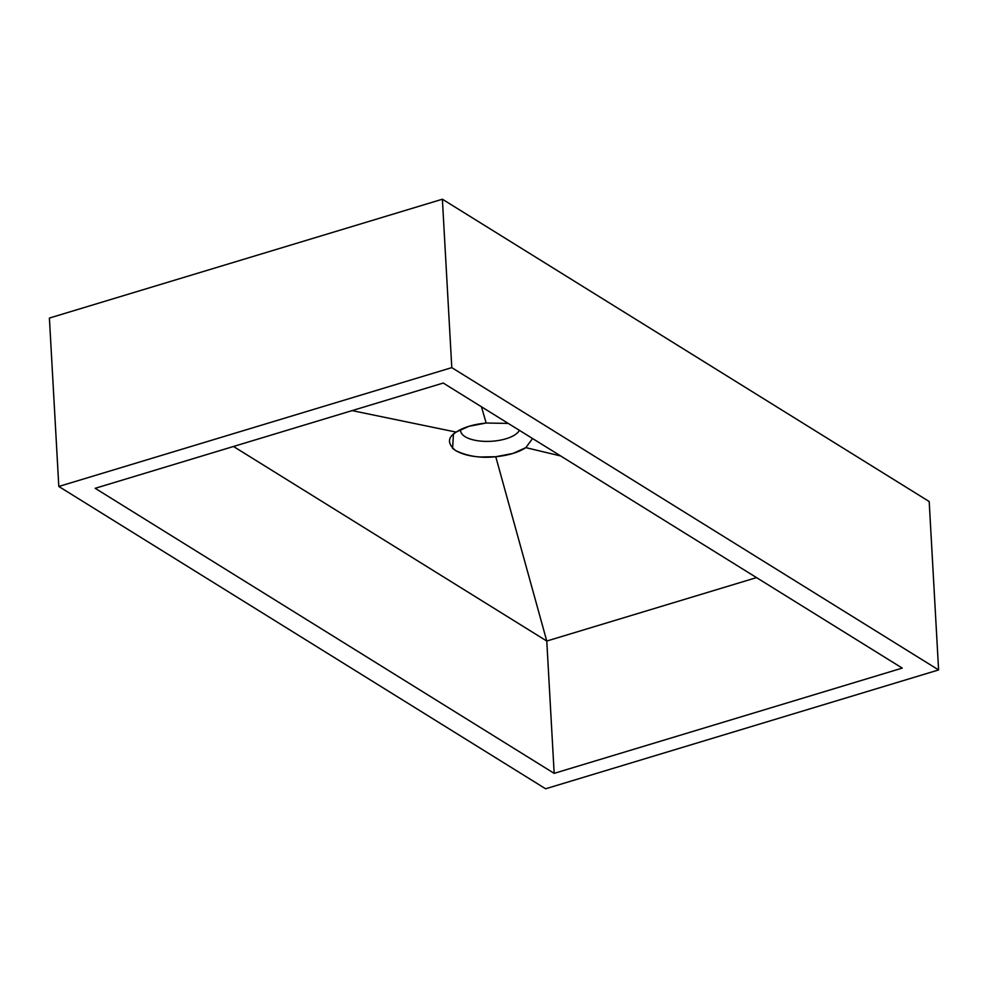 <?xml version="1.0" encoding="UTF-8"?>
<svg xmlns="http://www.w3.org/2000/svg" width="988" height="988" viewBox="0 0 988 988"><rect width="100%" height="100%" fill="white"/><g stroke="black" fill="none" stroke-linecap="round" stroke-linejoin="round"><path stroke-width="1.48" d="M455.604 450.565L452.59 448.28L453.455 434.177L456.11 432.102L469.053 426.273L486.182 423.012L508.264 423.42L486.182 423.012L481.44 406.772L486.182 423.012C473.4 424.334 463.384 427.359 456.11 432.102C447.465 437.523 447.292 443.674 455.604 450.565C467.657 456.32 481.045 458.383 495.766 456.728L480.254 456.987C470.337 456.407 462.125 454.258 455.604 450.565M460.741 429.459A29.751 12.264 176.8 0 0 460.655 430.706A29.751 12.264 176.8 0 0 465.101 436.684A29.751 12.264 176.8 0 0 495.371 440.92A29.751 12.264 176.8 0 0 519.392 430.336M443.242 383.048L95.181 488.307L554.169 773.357L902.242 668.098L443.242 383.048M546.772 641.039L495.766 456.728C508.536 455.406 518.564 452.381 525.838 447.638L532.557 438.511L525.838 447.638L512.896 453.467L495.766 456.728L546.772 641.039L756.524 577.61L546.772 641.039L233.489 446.477L546.772 641.039L554.169 773.357M442.377 199.218L49.4 318.062L58.811 486.466L545.623 788.782L938.6 669.938L929.189 501.534L442.377 199.218L451.788 367.622L58.811 486.466M938.6 669.938L451.788 367.622M352.099 410.613L456.11 432.102L352.099 410.613M525.838 447.638L560.628 455.95L525.838 447.638"/></g></svg>
